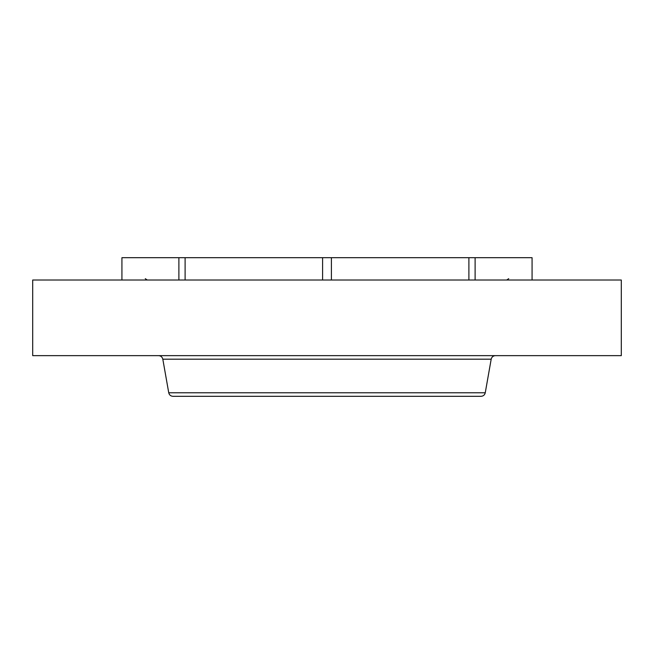 <?xml version="1.0" encoding="UTF-8"?>
<svg xmlns="http://www.w3.org/2000/svg" width="654" height="654" viewBox="0 0 654 654"><rect width="100%" height="100%" fill="white"/><g stroke="black" fill="none" stroke-linecap="round" stroke-linejoin="round"><path stroke-width="0.98" d="M475.115 280.018L475.115 257.684L532.07 257.684L532.07 280.018M121.93 280.018L121.93 257.684L475.115 257.684M178.885 280.018L178.885 257.684M185.107 280.018L185.107 257.684M322.602 280.018L322.602 257.684M331.398 280.018L331.398 257.684M468.893 280.018L468.893 257.684M32.7 280.018L621.3 280.018L621.3 355.645L32.7 355.645L32.7 280.018M485.26 392.776L168.74 392.776C169.288 394.967 170.694 396.152 172.958 396.316L481.042 396.316C483.306 396.152 484.712 394.967 485.26 392.776L491.187 359.185C491.734 356.986 493.141 355.809 495.397 355.645M168.74 392.776L162.813 359.185L491.187 359.185M508.73 278.669L506.695 280.018M145.27 278.669L147.305 280.018M162.813 359.185C162.266 356.986 160.859 355.809 158.603 355.645"/></g></svg>
